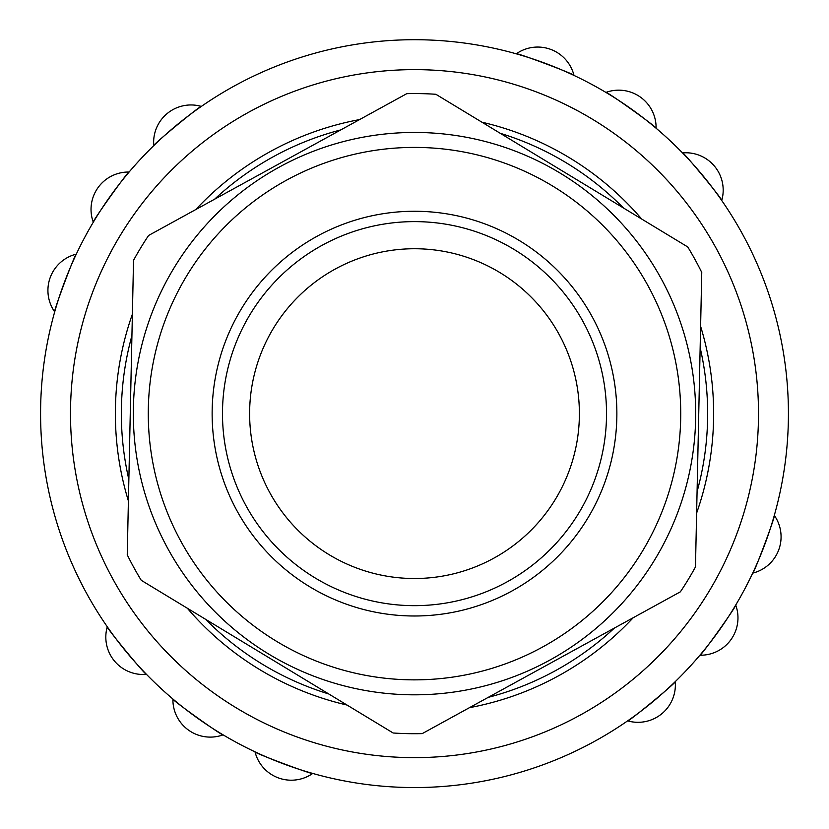 <?xml version="1.0" encoding="UTF-8"?>
<svg xmlns="http://www.w3.org/2000/svg" width="829" height="829" viewBox="0 0 829 829"><rect width="100%" height="100%" fill="white"/><g stroke="black" fill="none" stroke-linecap="round" stroke-linejoin="round"><path stroke-width="1.24" d="M146.484 674.36C146.422 676.474 105.2 626.423 107.283 626.765C105.2 626.423 146.422 676.474 146.484 674.36C146.422 676.474 105.2 626.423 107.283 626.765C105.2 626.423 146.422 676.474 146.484 674.36C146.422 676.474 105.2 626.423 107.283 626.765C105.2 626.423 146.422 676.474 146.484 674.36A37.388 37.388 0 0 1 107.283 626.765M312.751 773.436C313.756 775.291 253.032 752.566 255.011 751.83C253.032 752.566 313.756 775.291 312.751 773.436C313.756 775.291 253.032 752.566 255.011 751.83C253.032 752.566 313.756 775.291 312.751 773.436C313.756 775.291 253.032 752.566 255.011 751.83C253.032 752.566 313.756 775.291 312.751 773.436A37.388 37.388 0 0 1 255.011 751.83M223.094 734.846C223.581 736.898 170.805 699.23 172.909 699.023C170.805 699.23 223.581 736.898 223.094 734.846C223.581 736.898 170.805 699.23 172.909 699.023C170.805 699.23 223.581 736.898 223.094 734.846C223.581 736.898 170.805 699.23 172.909 699.023C170.805 699.23 223.581 736.898 223.094 734.846A37.388 37.388 0 0 1 172.909 699.023M244.192 652.236C260.13 663.107 260.13 663.107 244.192 652.236C228.721 640.682 228.721 640.682 244.192 652.236M153.779 145.614C151.666 145.552 201.716 104.33 201.364 106.413C201.716 104.33 151.666 145.552 153.779 145.614C151.666 145.552 201.716 104.33 201.364 106.413C201.716 104.33 151.666 145.552 153.779 145.614C151.666 145.552 201.716 104.33 201.364 106.413C201.716 104.33 151.666 145.552 153.779 145.614A37.388 37.388 0 0 1 201.364 106.413M54.693 311.88C52.838 312.885 75.574 252.161 76.309 254.14C75.574 252.161 52.838 312.885 54.693 311.88C52.838 312.885 75.574 252.161 76.309 254.14C75.574 252.161 52.838 312.885 54.693 311.88C52.838 312.885 75.574 252.161 76.309 254.14C75.574 252.161 52.838 312.885 54.693 311.88A37.388 37.388 0 0 1 76.309 254.14M93.294 222.224C91.242 222.711 128.909 169.935 129.117 172.038C128.909 169.935 91.242 222.711 93.294 222.224C91.242 222.711 128.909 169.935 129.117 172.038C128.909 169.935 91.242 222.711 93.294 222.224C91.242 222.711 128.909 169.935 129.117 172.038C128.909 169.935 91.242 222.711 93.294 222.224A37.388 37.388 0 0 1 129.117 172.038M500.26 133.303A293.155 293.155 0 0 1 623.367 207.924M700.153 347.734A293.155 293.155 0 0 1 697.075 491.659M614.393 628.061A293.155 293.155 0 0 1 488.219 697.365M328.75 693.956A293.155 293.155 0 0 1 205.644 619.336M128.858 479.535A293.155 293.155 0 0 1 131.925 335.61M214.607 199.209A293.155 293.155 0 0 1 340.792 129.904M584.818 175.033C568.881 164.163 568.881 164.163 584.818 175.033C600.279 186.577 600.279 186.577 584.818 175.033M359.568 119.583A299.134 299.134 0 0 0 195.831 209.519M132.381 314.191A299.134 299.134 0 0 0 128.402 500.954M187.323 608.227A299.134 299.134 0 0 0 347.071 705.064M469.442 707.676A299.134 299.134 0 0 0 633.18 617.75M696.619 513.078A299.134 299.134 0 0 0 700.609 326.315M641.687 219.032A299.134 299.134 0 0 0 481.939 122.195M605.916 92.423C605.419 90.371 658.195 128.039 656.091 128.246C658.195 128.039 605.419 90.371 605.916 92.423C605.419 90.371 658.195 128.039 656.091 128.246C658.195 128.039 605.419 90.371 605.916 92.423C605.419 90.371 658.195 128.039 656.091 128.246C658.195 128.039 605.419 90.371 605.916 92.423A37.388 37.388 0 0 1 656.091 128.246M682.526 152.909C682.588 150.795 723.81 200.846 721.727 200.494C723.81 200.846 682.588 150.795 682.526 152.909C682.588 150.795 723.81 200.846 721.727 200.494C723.81 200.846 682.588 150.795 682.526 152.909C682.588 150.795 723.81 200.846 721.727 200.494C723.81 200.846 682.588 150.795 682.526 152.909A37.388 37.388 0 0 1 721.727 200.494M516.26 53.823C515.244 51.968 575.979 74.703 574 75.439C575.979 74.703 515.244 51.968 516.26 53.823C515.244 51.968 575.979 74.703 574 75.439C575.979 74.703 515.244 51.968 516.26 53.823C515.244 51.968 575.979 74.703 574 75.439C575.979 74.703 515.244 51.968 516.26 53.823A37.388 37.388 0 0 1 574 75.439M735.717 605.046C737.769 604.548 700.09 657.324 699.894 655.221C700.09 657.324 737.769 604.548 735.717 605.046C737.769 604.548 700.09 657.324 699.894 655.221C700.09 657.324 737.769 604.548 735.717 605.046C737.769 604.548 700.09 657.324 699.894 655.221C700.09 657.324 737.769 604.548 735.717 605.046A37.388 37.388 0 0 1 699.894 655.221M675.231 681.656C677.345 681.718 627.294 722.94 627.636 720.857C627.294 722.94 677.345 681.718 675.231 681.656C677.345 681.718 627.294 722.94 627.636 720.857C627.294 722.94 677.345 681.718 675.231 681.656C677.345 681.718 627.294 722.94 627.636 720.857C627.294 722.94 677.345 681.718 675.231 681.656A37.388 37.388 0 0 1 627.636 720.857M774.307 515.389C776.162 514.374 753.437 575.108 752.701 573.129C753.437 575.108 776.162 514.374 774.307 515.389C776.162 514.374 753.437 575.108 752.701 573.129C753.437 575.108 776.162 514.374 774.307 515.389C776.162 514.374 753.437 575.108 752.701 573.129C753.437 575.108 776.162 514.374 774.307 515.389A37.388 37.388 0 0 1 752.701 573.129M352.916 44.818A373.92 373.92 0 0 0 125.894 651.376A373.92 373.92 0 0 0 764.701 544.705A373.92 373.92 0 0 0 352.916 44.818A373.92 373.92 0 0 0 125.894 651.376A373.92 373.92 0 0 0 764.701 544.705A373.92 373.92 0 0 0 352.916 44.818M713.966 244.337A344.004 344.004 0 0 0 477.307 75.408M115.034 582.922A344.004 344.004 0 0 0 351.693 751.851M583.792 713.095A344.004 344.004 0 0 0 752.722 476.437M245.208 114.174A344.004 344.004 0 0 0 76.278 350.822M410.987 578.476A164.888 164.888 0 0 1 273.497 328.16A164.888 164.888 0 0 1 559.026 334.253A164.888 164.888 0 0 1 410.987 578.476M410.407 605.616A192.027 192.027 0 0 0 582.808 321.186A192.027 192.027 0 0 0 250.296 314.098A192.027 192.027 0 0 0 410.407 605.616M410.189 615.947A202.359 202.359 0 0 1 241.446 308.74A202.359 202.359 0 0 1 591.875 316.212A202.359 202.359 0 0 1 410.189 615.947M141.251 580.31A320.077 320.077 0 0 1 127.251 554.808L133.531 260.327A320.077 320.077 0 0 1 148.609 235.457L406.79 93.656A320.077 320.077 0 0 1 435.867 94.278L687.759 246.959A320.077 320.077 0 0 1 701.759 272.451L695.469 566.943A320.077 320.077 0 0 1 680.391 591.813L422.22 733.613A320.077 320.077 0 0 1 393.143 732.991L141.251 580.31M408.821 679.801A266.233 266.233 0 0 1 186.836 275.632A266.233 266.233 0 0 1 647.853 285.466A266.233 266.233 0 0 1 408.821 679.801M408.5 694.754A281.186 281.186 0 0 1 174.049 267.881A281.186 281.186 0 0 1 660.962 278.264A281.186 281.186 0 0 1 408.5 694.754M357.848 74.33A344.004 344.004 0 0 1 736.68 534.218A344.004 344.004 0 0 1 148.982 632.351A344.004 344.004 0 0 1 357.848 74.33"/></g></svg>
